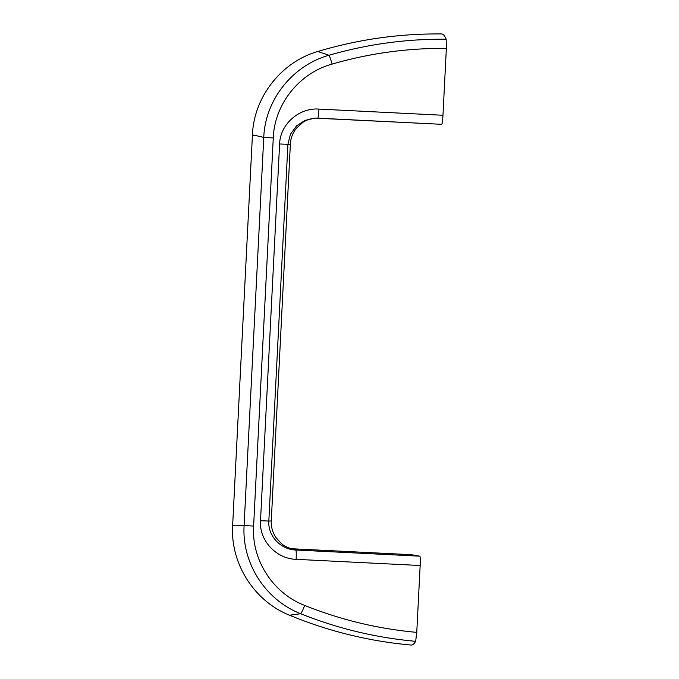 <?xml version="1.0" encoding="UTF-8"?>
<svg xmlns="http://www.w3.org/2000/svg" width="679" height="679" viewBox="0 0 679 679"><rect width="100%" height="100%" fill="white"/><g stroke="black" fill="none" stroke-linecap="round" stroke-linejoin="round"><path stroke-width="1.02" d="M446.162 39.229A305.932 26.133 -87.2 0 0 441.605 33.95C399.456 33.526 358.198 39.374 317.823 51.494L328.992 55.262C367.263 44.186 406.322 38.839 446.162 39.229L446.349 48.396C407.527 48.048 369.452 53.276 332.133 64.081A9.2 0.713 -106.2 0 0 328.992 55.262C292.912 65.277 265.217 99.524 263.758 137.413C252.732 134.79 249.753 134.272 254.82 135.859M317.713 118.146L441.715 124.316A9.2 0.789 -87.2 0 0 441.723 124.316A9.2 0.789 -87.2 0 0 442.963 115.26L446.349 48.396M232.651 525.3L235.52 525.877L244.101 525.529C241.724 563.154 265.633 600.134 300.704 613.731L289.551 615.216C254.277 601.238 230.147 563.375 232.651 525.3L252.427 134.985C253.81 97.029 281.352 61.916 317.823 51.494L317.823 51.494M289.551 615.216C328.577 631.334 369.13 641.282 411.194 645.05A305.932 26.133 -87.2 0 0 415.658 641.316C376.005 637.751 337.684 628.559 300.704 613.731A9.2 0.772 111.9 0 0 304.71 605.43C340.748 619.885 378.101 628.864 416.762 632.37L420.157 565.505A9.2 0.789 -87.2 0 0 419.834 556.177L411.253 554.692A9.2 0.789 -87.2 0 0 411.245 554.692A9.2 0.789 -87.2 0 0 411.236 554.692M416.762 632.37L415.658 641.316M260.515 520.717C259.081 540.739 276.438 558.851 296.129 559.335A9.2 0.789 -87.2 0 0 295.815 550.007C281.081 549.659 267.789 536.274 268.825 521.056A230.02 2.402 2.9 0 0 271.277 520.827L290.366 144.092A230.02 2.402 -177.1 0 1 287.913 144.321L290.425 134.281L296.485 125.929L305.109 120.344L315.124 118.129L317.696 118.146A9.2 0.789 -87.2 0 0 317.704 118.146A9.2 0.789 -87.2 0 0 318.943 109.09C299.218 107.605 280.181 124.019 279.604 143.982L260.515 520.717L268.825 521.056L287.913 144.321L279.604 143.982M332.133 64.081C299.558 72.993 274.528 103.811 273.272 137.956L263.758 137.413L244.101 525.529L253.615 526.081C251.417 559.971 273.034 593.276 304.71 605.43M420.157 565.505L296.129 559.335M318.943 109.09L442.963 115.26M253.615 526.081L273.272 137.956M411.253 554.692L291.35 548.725L411.245 554.692M419.834 556.177L295.815 550.007A257.621 2.691 2.9 0 0 292.556 549.022M290.366 144.092C290.714 138.134 292.742 132.829 296.443 128.178L302.826 122.407C308.071 118.647 316.524 117.823 315.175 118.129L441.723 124.316M271.277 520.827C271.023 526.794 272.508 532.277 275.716 537.276L281.488 543.667C286.317 547.936 294.652 549.608 293.336 549.167"/></g></svg>
